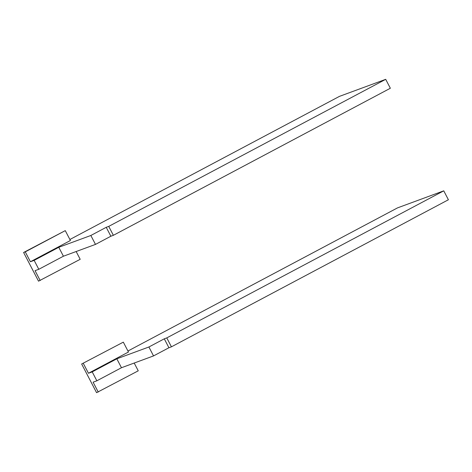<?xml version="1.0" encoding="UTF-8"?>
<svg xmlns="http://www.w3.org/2000/svg" width="472" height="472" viewBox="0 0 472 472"><rect width="100%" height="100%" fill="white"/><g stroke="black" fill="none" stroke-linecap="round" stroke-linejoin="round"><path stroke-width="0.71" d="M134.201 363.039L138.249 370.821L96.577 392.674L81.65 364L123.322 342.147L81.65 364M127.941 351.015L397.53 207.875L443.757 190.835L166.781 337.905L164.28 338.825L168.923 347.746L153.536 355.917L121.469 367.729L96.849 380.804L93.102 382.184L98.247 392.061M443.757 190.835L448.4 199.756L171.424 346.826L168.923 347.746M166.781 337.905L171.424 346.826M164.28 338.825L148.892 346.991L116.826 358.808L92.205 371.883L88.459 373.263L128.467 352.023L123.322 342.147M148.892 346.991L153.536 355.917M116.826 358.808L121.469 367.729M92.205 371.883L96.849 380.804M83.314 363.387L88.459 373.263M65.272 230.631L25.264 251.871L30.409 261.748L70.416 240.508L65.272 230.631L23.6 252.485L38.527 281.164L80.199 259.305L76.151 251.529M25.264 251.871L23.6 252.485M69.891 239.499L339.48 96.359L385.707 79.325L108.731 226.389L113.374 235.31L110.873 236.23L95.486 244.402L63.419 256.219L38.798 269.288L35.052 270.674L40.191 280.551M385.707 79.325L390.35 88.246L113.374 235.31M108.731 226.389L106.23 227.309L110.873 236.23M106.23 227.309L90.842 235.481L58.776 247.298L34.155 260.367L30.409 261.748M90.842 235.481L95.486 244.402M58.776 247.298L63.419 256.219M34.155 260.367L38.798 269.288"/></g></svg>
